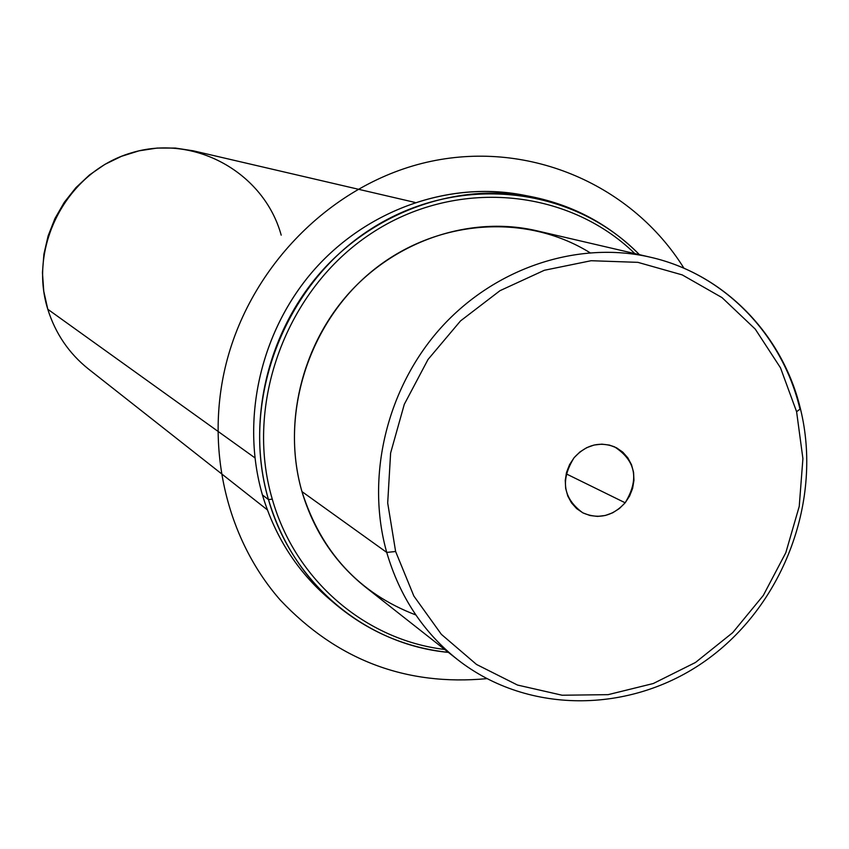 <?xml version="1.0" encoding="UTF-8"?>
<svg xmlns="http://www.w3.org/2000/svg" width="849" height="849" viewBox="0 0 849 849"><rect width="100%" height="100%" fill="white"/><g stroke="black" fill="none" stroke-linecap="round" stroke-linejoin="round"><path stroke-width="1.27" d="M589.906 252.662C525.266 212.579 435.41 219.233 371.968 271.224C308.474 323.076 279.597 414.535 301.957 491.592C321.23 552.221 359.201 593.345 415.861 614.973M267.339 509.846L88.498 369.039C68.971 353.439 55.408 333.508 47.788 309.259L254.912 457.844L47.788 309.259L43.755 291.207L42.45 272.688L43.915 254.106L48.117 235.905L54.962 218.501L64.301 202.295L75.911 187.661L89.527 174.936L104.83 164.409L121.46 156.322L139.024 150.835L157.139 148.066L175.372 148.066L193.317 150.825L415.012 202.433M281.199 235.152C264.06 172.591 194.018 133.293 130.788 153.043C67.294 171.838 27.9 245.902 47.788 309.259M625.161 502.788C612.67 516.298 598.545 519.63 582.775 512.807C563.078 498.427 560.191 480.067 574.094 457.707C585.842 444.897 599.298 441.268 614.474 446.807C635.837 460.689 639.393 479.345 625.161 502.788L566.187 473.838L625.161 502.788L629.629 495.965L632.611 488.366L633.948 480.354L633.566 472.341L631.507 464.721L627.846 457.866L622.773 452.135L616.533 447.805L609.444 445.088L601.845 444.154L594.13 445.025L586.691 447.678L579.899 451.976L574.094 457.707L569.583 464.583L566.58 472.246L565.254 480.322L565.667 488.387L567.79 496.039L571.504 502.884L576.641 508.604L582.923 512.881L590.034 515.523L597.622 516.404L605.295 515.481L612.681 512.796L619.42 508.498L625.161 502.788M796.595 411.691L802.91 458.63L799.238 506.375L785.813 552.71L763.293 595.457L732.708 632.643L695.48 662.475L653.295 683.519L608.117 694.652L562.102 695.225L517.487 685.047L476.522 664.459L441.353 634.33L413.866 596.051L395.623 551.51L387.696 502.99L390.614 453.037L404.294 404.326L428.023 359.477L460.529 320.911L500.019 290.666L544.347 270.279L591.127 260.717L637.896 262.352L682.256 274.906L722.011 297.596L755.26 329.115L780.486 367.797L796.595 411.691L800.458 408.847L799.822 408.443C782.078 334.209 723.889 273.898 650.557 257.258C578.116 240.405 495.37 267.477 440.949 327.756C386.656 388.12 365.441 476.968 386.73 552.412L301.957 491.592C282.675 424.521 301.268 345.936 349.47 292.65C397.799 239.439 471.641 215.625 536.706 230.758L650.557 257.258C724.176 273.951 782.651 334.485 800.458 408.847L796.595 411.691L780.486 367.797L755.26 329.115L722.011 297.596L682.256 274.906L637.896 262.352L591.127 260.717L544.347 270.279L500.019 290.666L460.529 320.911L428.023 359.477L404.294 404.326L390.614 453.037L387.696 502.99L395.623 551.51L413.866 596.051L441.353 634.33L476.522 664.459L517.487 685.047L562.102 695.225L608.117 694.652L653.295 683.519L695.48 662.475L732.708 632.643L763.293 595.457L785.813 552.71L799.238 506.375L802.91 458.63L796.595 411.691M800.533 409.176C822.532 499.127 784.763 601.92 709.637 657.752C634.681 713.701 529.235 715.94 457.356 659.44L365.516 587.137C334.846 562.643 313.663 530.795 301.957 491.592L386.73 552.412C399.656 596.497 423.205 632.165 457.356 659.44C423.205 632.165 399.656 596.497 386.73 552.412L395.623 551.51L386.73 552.412C365.441 476.968 386.656 388.12 440.949 327.756C495.37 267.477 578.116 240.405 650.557 257.258M272.274 499.148C244.077 403.604 286.346 289.265 370.864 233.687C455.17 177.664 567.429 187.894 634.84 253.596C567.429 187.894 455.17 177.664 370.864 233.687C286.346 289.265 244.077 403.604 272.274 499.148L268.475 499.594C239.577 401.885 283.619 284.85 370.695 229.156C457.547 172.952 572.258 185.708 639.446 254.679C609.603 224.656 573.733 205.352 531.845 196.756C457.356 182.217 374.26 211.327 320.328 272.741C266.544 334.262 246.38 423.492 268.475 499.594L272.274 499.148C295.261 580.387 365.516 640.04 444.674 649.453C365.516 640.04 295.261 580.387 272.274 499.148M448.399 652.382C366.184 644.794 292.268 583.741 268.475 499.594C281.189 541.97 303.677 576.97 335.928 604.584C368.827 631.921 406.31 647.851 448.399 652.382M335.928 604.584L329.306 598.98C297.33 571.6 275.044 536.918 262.426 494.946L268.475 499.594L262.426 494.946C240.511 419.555 260.463 331.206 313.737 270.29C367.161 209.491 449.482 180.678 523.324 195.09L531.845 196.756M527.558 195.96C453.398 179.861 369.793 207.697 315.276 268.549C260.908 329.508 240.288 418.812 262.426 494.946C275.543 538.457 298.944 574.062 332.638 601.739M486.838 678.648C405.822 686.204 336.979 660.002 280.297 600.073C228.668 541.227 206.636 454.958 223.966 373.051C246.114 268.857 331.821 182.142 431.165 161.289C530.604 140.329 632.494 185.4 683.976 268.263"/></g></svg>
